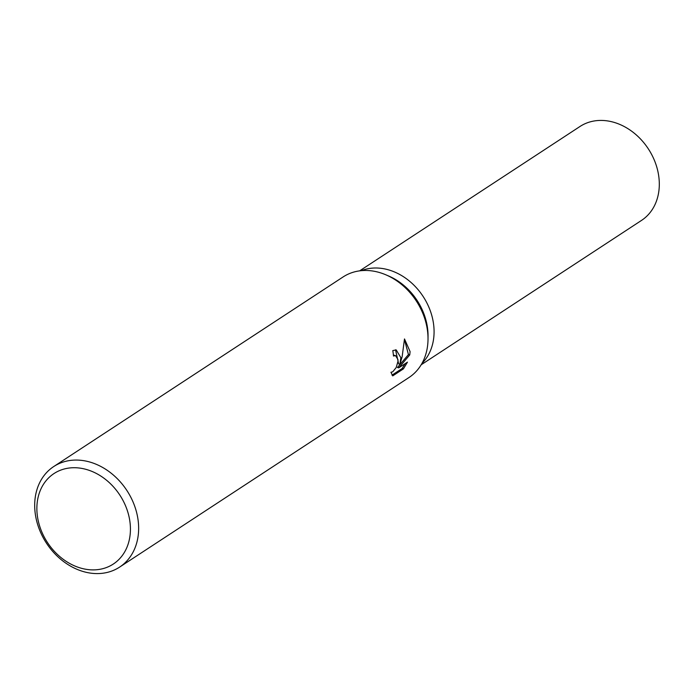 <?xml version="1.0" encoding="UTF-8"?>
<svg xmlns="http://www.w3.org/2000/svg" width="694" height="694" viewBox="0 0 694 694"><rect width="100%" height="100%" fill="white"/><g stroke="black" fill="none" stroke-linecap="round" stroke-linejoin="round"><path stroke-width="1.04" d="M434.071 332.799A56.145 44.893 56.8 0 1 422.013 363.326A56.145 44.893 56.8 0 0 434.071 332.799A56.145 44.893 56.8 0 0 410.258 281.79A56.145 44.893 56.8 0 0 361.305 270.669M53.724 466.55L343.096 276.949A60.109 48.068 56.8 0 1 385.899 274.833A60.109 48.068 56.8 0 1 428.016 339.114A60.109 48.068 56.8 0 1 428.007 339.852A60.109 48.068 56.8 0 1 408.983 377.51L119.611 567.102A60.109 48.068 56.8 0 1 63.943 561.802A60.109 48.068 56.8 0 1 34.7 504.208A60.109 48.068 56.8 0 1 53.724 466.55A60.109 48.068 56.8 0 1 109.392 471.851A60.109 48.068 56.8 0 1 138.635 529.453A60.109 48.068 56.8 0 1 119.611 567.102M400.837 357.653L399.952 364.185L402.13 356.811L404.498 338.941L410.085 351.598L409.746 354.912L398.772 367.837L407.456 362.147L403.431 368.87L392.717 375.888L390.948 372.27L392.735 371.811L396.187 367.551L398.009 361.192L397.957 359.535L395.528 355.597L393.489 356.031A60.109 48.068 -123.2 0 0 392.795 350.6L396.205 349.897L400.837 357.653M130.42 530.164A54.097 43.262 56.8 0 1 82.69 568.612A54.097 43.262 56.8 0 1 36.877 507.444A54.097 43.262 56.8 0 1 84.607 468.997A54.097 43.262 56.8 0 1 130.42 530.164M393.42 355.224L394.218 355.285M391.997 375.15L402.086 368.54L403.431 368.87M395.528 349.793L398.651 363.873L399.952 364.185M402.086 368.54L405.261 363.587M398.772 367.837L397.445 367.516L408.445 354.591L404.481 339.583M408.445 354.591L409.746 354.912M385.899 274.833L388.701 276.03A56.145 44.893 56.8 0 1 428.042 336.07L428.016 339.114M359.639 270.86L579.993 126.482A56.145 44.893 56.8 0 1 631.982 131.435A56.145 44.893 56.8 0 1 659.3 185.229A56.145 44.893 56.8 0 1 641.534 220.397L421.18 364.775M395.485 355.588L394.175 355.267"/></g></svg>
